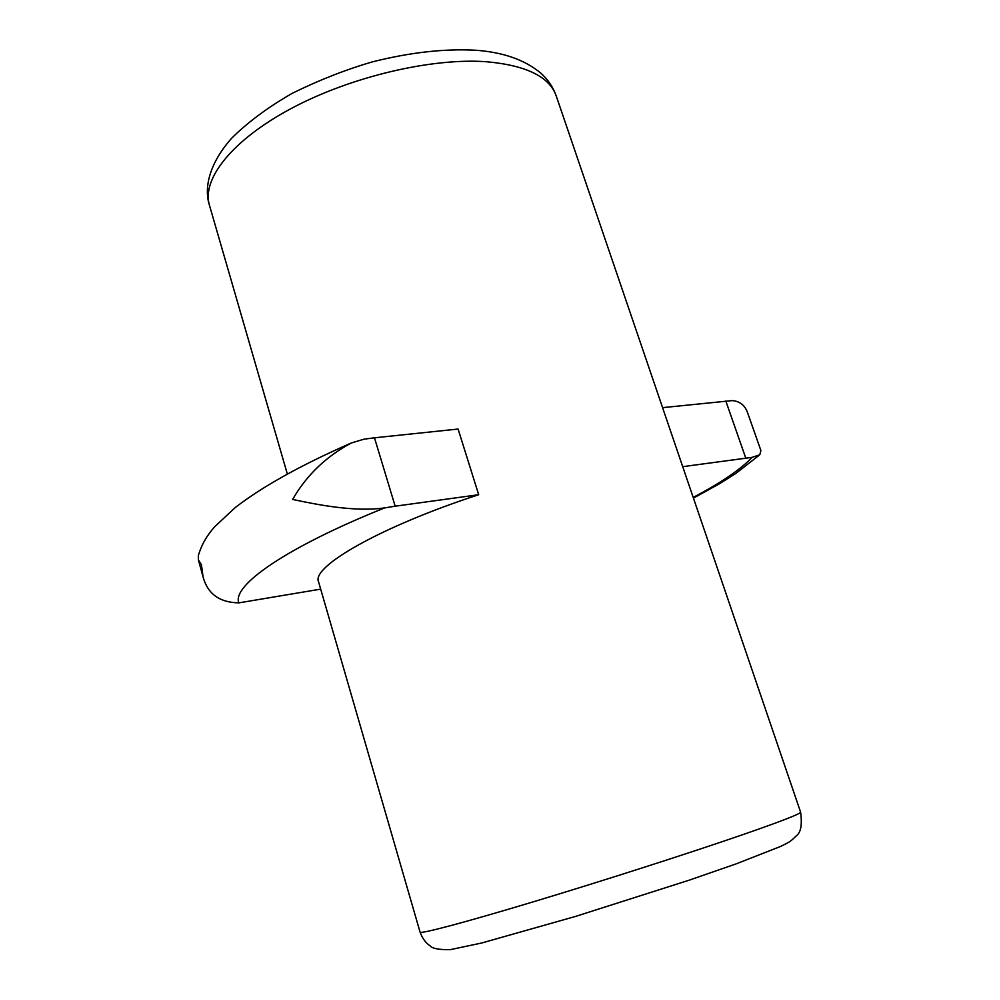 <?xml version="1.0" encoding="UTF-8"?>
<svg xmlns="http://www.w3.org/2000/svg" width="1000" height="1000" viewBox="0 0 1000 1000"><rect width="100%" height="100%" fill="white"/><g stroke="black" fill="none" stroke-linecap="round" stroke-linejoin="round"><path stroke-width="1.5" d="M374.475 437.8L395.163 506.2L384.663 507.887C354.087 512.238 316.4 504.462 292.638 499.45C306.35 475.462 325.887 456.662 351.225 443.025L363.975 439.188L374.475 437.8L458.1 429.05L478.688 494.712C381.075 526.425 311 566.775 318.575 581.838L420.075 932.125C422.312 938.225 425.625 942.788 430.025 945.812C432.25 948.538 439.012 949.812 450.275 949.663L481.538 943.037L575.325 916.488L689.175 880.175L736.338 863.8L780.675 846.413C789.762 841.812 789.887 842.163 796.388 835.75C800.888 832.487 802.288 824.625 800.6 812.15C800.962 813.625 782.225 820.95 744.375 834.112C691.413 852.45 603.425 880.7 533.275 901.825C462.987 922.987 420.213 934.225 420.075 932.125M350.65 443.275C300.925 465.138 262.5 486.525 235.362 507.45L214.862 526.562C206.887 535.375 201.388 545.037 198.363 555.575L198.375 559.837L201.45 564.775L203.062 576.862C207.662 593.875 219.6 602.55 238.875 602.863L320.688 589.125M395.163 506.2L478.688 494.712M556.2 95.862C549.5 76.8 526.413 65.438 486.925 61.775C432.088 57.6 350.938 76.625 291.5 108.35C231.925 140.087 201.537 179.237 209.438 205.2C204.25 189.363 207.875 165.175 231.513 138.363C247.65 122.312 267.913 107.287 292.3 93.287C319.325 79.987 346.025 69.525 372.425 61.875C409.775 52.45 444.137 48.562 475.525 50.225C503.15 52.213 524.913 59.85 540.825 73.138C547.938 79.5 553.062 87.075 556.2 95.862L662.588 407.65L732.275 400.6C740 401.238 745.163 405.462 747.775 413.263L760.888 450.513L759.8 454.762L752.175 457.337L682.712 466.675L800.6 812.15M662.575 407.65L682.712 466.675M384.663 507.887C285.3 547.762 231.6 585.962 238.875 602.863M725.812 401.025L745.75 458.013M693.213 497.413C720.913 482.837 740.575 469.475 752.175 457.337M198.388 559.837L203.062 576.862M209.438 205.2L287.312 473.938M759.8 454.762L735.938 473.375L719.375 483.812L693.45 498.125"/></g></svg>
